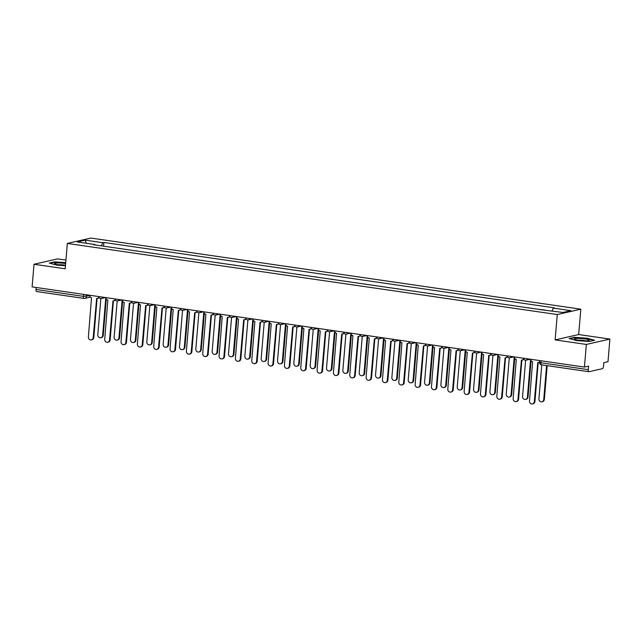 <?xml version="1.0" encoding="UTF-8"?>
<svg xmlns="http://www.w3.org/2000/svg" width="642" height="642" viewBox="0 0 642 642"><rect width="100%" height="100%" fill="white"/><g stroke="black" fill="none" stroke-linecap="round" stroke-linejoin="round"><path stroke-width="0.96" d="M65.941 260.106L57.563 258.887L34.002 264.255L32.1 286.894L584.437 367.072L586.339 344.441L609.9 339.072L578.691 334.538L580.817 309.179L90.907 238.062L67.338 243.43L557.256 314.548L555.129 339.907L586.339 344.441M609.9 339.072L607.998 361.703L603.825 362.65L603.536 366.181A2.303 0.915 98.3 0 1 602.397 368.668L589.059 371.71A2.303 0.915 98.3 0 1 588.923 371.71L541.479 364.825A2.303 0.915 -81.7 0 1 540.869 362.762L588.313 369.648A2.303 0.915 98.3 0 0 588.923 371.71M34.002 264.255L65.211 268.789L67.338 243.43M36.73 291.524A2.303 0.915 -81.7 0 1 36.586 291.532A2.303 0.915 -81.7 0 1 35.976 289.47L83.42 296.355L89.631 295.721M36.145 287.48L35.976 289.47M588.313 369.648L588.602 366.125L584.437 367.072M544.689 310.07L544.127 310.134M544.697 310.006L537.218 309.131M528.342 307.847L520.879 306.764M527.788 307.767L528.358 307.638M512.003 305.472L504.54 304.388M511.449 305.391L512.019 305.263M495.664 303.104L488.201 302.021M495.118 303.024L495.68 302.896M479.325 300.729L471.862 299.645M478.78 300.649L479.341 300.52M462.986 298.361L455.531 297.278M462.441 298.281L463.01 298.153M446.655 295.986L439.192 294.903M446.102 295.906L446.672 295.777M430.317 293.619L422.853 292.535M429.763 293.538L430.333 293.41M413.978 291.243L406.514 290.16M413.424 291.163L413.994 291.035M397.639 288.868L390.175 287.793M397.093 288.796L397.655 288.659M381.3 286.501L373.845 285.417M380.754 286.42L381.316 286.292M364.961 284.125L357.506 283.042M364.415 284.045L364.985 283.916M348.63 281.758L341.167 280.674M348.076 281.678L348.646 281.549M332.291 279.382L324.828 278.299M331.737 279.302L332.307 279.174M315.952 277.015L308.489 275.932M315.407 276.935L315.968 276.806M299.613 274.64L292.15 273.556M299.068 274.559L299.629 274.431M283.274 272.272L275.819 271.189M282.729 272.192L283.291 272.064M266.936 269.897L259.48 268.813M266.39 269.817L266.96 269.688M250.605 267.529L243.141 266.446M250.051 267.449L250.621 267.321M234.266 265.154L226.803 264.071M233.712 265.074L234.282 264.945M217.927 262.787L210.464 261.703M217.381 262.706L217.943 262.578M201.588 260.411L194.125 259.328M201.042 260.331L201.604 260.203M185.249 258.044L177.794 256.96M184.703 257.964L185.265 257.835M168.91 255.668L161.455 254.585M168.365 255.588L168.934 255.46M152.579 253.293L145.116 252.21M152.026 253.221L152.595 253.084M136.24 250.926L128.777 249.842M135.687 250.845L136.256 250.717M119.902 248.55L112.438 247.467M119.356 248.47L119.918 248.342M552.048 310.872L553.308 308.104L570.907 310.656L562.986 312.461L544.28 310.158L93.74 244.754L94.847 244.506L77.257 241.946L85.177 240.148L102.768 242.7L101.332 245.854M553.308 308.104L554.415 307.855L103.876 242.451L102.768 242.7M580.817 309.179L557.256 314.548M578.691 334.538L555.129 339.907M569.149 338.527L576.636 340.597L589.364 341.464L594.62 340.268L587.133 338.206L574.405 337.331L569.149 338.527M65.725 262.626L54.538 261.864L49.282 263.06L56.761 265.13L65.468 265.724M103.563 246.183L103.876 242.451M95.008 244.939L94.847 244.506M86.245 243.254L85.177 240.148M530.717 359.271A2.303 2.095 -102.8 0 0 532.627 361.751L529.489 401.009A2.648 2.407 -102.8 0 0 532.491 403.938A2.648 2.407 -102.8 0 0 534.313 401.707L537.763 362.489A2.303 2.095 -102.8 0 0 539.561 361.767M539.529 362.16A2.303 2.095 77.2 0 1 539.079 362.329L538.461 362.465M538.205 362.505L534.922 401.563A2.648 2.407 77.2 0 1 533.101 403.802L532.491 403.938M541.776 364.865L538.919 398.859A2.648 2.407 -102.8 0 0 541.912 401.796A2.648 2.407 -102.8 0 0 543.734 399.557L546.591 365.571M547.185 365.651L544.352 399.42A2.648 2.407 77.2 0 1 542.53 401.651L541.912 401.796M514.378 356.904A2.303 2.095 -102.8 0 0 516.288 359.376L513.159 398.634A2.648 2.407 -102.8 0 0 516.152 401.571A2.648 2.407 -102.8 0 0 517.974 399.332L521.424 360.122A2.303 2.095 -102.8 0 0 523.551 358.822M523.816 359.279A2.303 2.095 77.2 0 1 522.74 359.953L522.131 360.098M521.866 360.138L518.584 399.196A2.648 2.407 77.2 0 1 516.762 401.427L516.152 401.571M498.048 354.528A2.303 2.095 -102.8 0 0 499.957 357.008L496.82 396.266A2.648 2.407 -102.8 0 0 499.813 399.196A2.648 2.407 -102.8 0 0 501.635 396.965L505.085 357.746A2.303 2.095 -102.8 0 0 507.212 356.454M507.485 356.912A2.303 2.095 77.2 0 1 506.402 357.586L505.792 357.722M505.527 357.763L502.245 396.82A2.648 2.407 77.2 0 1 500.431 399.059L499.813 399.196M589.292 340.132A7.487 1.035 4.8 0 0 581.114 338.527A7.487 1.035 4.8 0 0 574.438 339.12A7.487 1.035 4.8 0 0 574.606 339.273A7.487 1.035 4.8 0 0 581.78 340.661A7.487 1.035 4.8 0 0 589.083 340.485A7.487 1.035 4.8 0 0 589.292 340.132M585.664 340.838A5.128 0.714 4.8 0 0 577.912 340.188M569.831 338.719L574.614 337.628L586.957 338.47L593.994 340.412M65.653 263.549A7.487 1.035 4.8 0 0 57.908 262.947A7.487 1.035 4.8 0 0 54.57 263.653A7.487 1.035 4.8 0 0 54.73 263.798A7.487 1.035 4.8 0 0 65.5 265.371M65.5 265.298A5.128 0.714 4.8 0 0 58.045 264.721M49.956 263.252L54.747 262.161L65.701 262.907M525.629 360.202L522.58 396.491A2.648 2.407 -102.8 0 0 525.581 399.42A2.648 2.407 -102.8 0 0 527.395 397.189L530.581 359.255M531.07 360.66L528.013 397.045A2.648 2.407 77.2 0 1 526.191 399.284L525.581 399.42M509.291 357.835L506.241 394.116A2.648 2.407 -102.8 0 0 509.242 397.053A2.648 2.407 -102.8 0 0 511.064 394.814L514.242 356.88M514.732 358.284L511.674 394.678A2.648 2.407 77.2 0 1 509.852 396.908L509.242 397.053M481.709 352.161A2.303 2.095 -102.8 0 0 483.619 354.633L480.481 393.891A2.648 2.407 -102.8 0 0 483.474 396.828A2.648 2.407 -102.8 0 0 485.296 394.589L488.747 355.379A2.303 2.095 -102.8 0 0 490.881 354.079M491.146 354.536A2.303 2.095 77.2 0 1 490.063 355.211L489.453 355.347M489.188 355.395L485.914 394.453A2.648 2.407 77.2 0 1 484.092 396.684L483.474 396.828M465.37 349.786A2.303 2.095 -102.8 0 0 467.28 352.265L464.142 391.524A2.648 2.407 -102.8 0 0 467.143 394.453A2.648 2.407 -102.8 0 0 468.957 392.222L472.408 353.004A2.303 2.095 -102.8 0 0 474.542 351.712M474.807 352.161A2.303 2.095 77.2 0 1 473.724 352.843L473.114 352.98M472.849 353.02L469.575 392.077A2.648 2.407 77.2 0 1 467.753 394.316L467.143 394.453M449.031 347.418A2.303 2.095 -102.8 0 0 450.941 349.89L447.803 389.148A2.648 2.407 -102.8 0 0 450.804 392.085A2.648 2.407 -102.8 0 0 452.618 389.846L456.077 350.636A2.303 2.095 -102.8 0 0 458.203 349.336M458.468 349.794A2.303 2.095 77.2 0 1 457.393 350.468L456.775 350.604M456.518 350.644L453.236 389.71A2.648 2.407 77.2 0 1 451.414 391.941L450.804 392.085M492.952 355.459L489.902 391.74A2.648 2.407 -102.8 0 0 492.904 394.678A2.648 2.407 -102.8 0 0 494.725 392.447L497.911 354.512M498.393 355.917L495.335 392.302A2.648 2.407 77.2 0 1 493.513 394.541L492.904 394.678M476.613 353.092L473.571 389.373A2.648 2.407 -102.8 0 0 476.565 392.31A2.648 2.407 -102.8 0 0 478.386 390.071L481.572 352.137M482.054 353.541L478.996 389.935A2.648 2.407 77.2 0 1 477.175 392.166L476.565 392.31M460.274 350.717L457.232 386.998A2.648 2.407 -102.8 0 0 460.226 389.935A2.648 2.407 -102.8 0 0 462.047 387.704L465.233 349.77M465.715 351.174L462.657 387.559A2.648 2.407 77.2 0 1 460.844 389.798L460.226 389.935M432.692 345.043A2.303 2.095 -102.8 0 0 434.602 347.515L431.464 386.773A2.648 2.407 -102.8 0 0 434.465 389.71A2.648 2.407 -102.8 0 0 436.287 387.479L439.738 348.261A2.303 2.095 -102.8 0 0 441.865 346.969M442.129 347.418A2.303 2.095 77.2 0 1 441.054 348.092L440.436 348.237M440.179 348.277L436.897 387.335A2.648 2.407 77.2 0 1 435.075 389.574L434.465 389.71M443.943 348.341L440.893 384.63A2.648 2.407 -102.8 0 0 443.887 387.559A2.648 2.407 -102.8 0 0 445.708 385.328L448.894 347.394M449.376 348.799L446.326 385.192A2.648 2.407 77.2 0 1 444.505 387.423L443.887 387.559M416.353 342.676A2.303 2.095 -102.8 0 0 418.271 345.147L415.133 384.406A2.648 2.407 -102.8 0 0 418.127 387.343A2.648 2.407 -102.8 0 0 419.948 385.104L423.399 345.894A2.303 2.095 -102.8 0 0 425.526 344.594M425.79 345.051A2.303 2.095 77.2 0 1 424.715 345.725L424.105 345.861M423.84 345.902L420.558 384.967A2.648 2.407 77.2 0 1 418.736 387.198L418.127 387.343M427.604 345.974L424.555 382.255A2.648 2.407 -102.8 0 0 427.556 385.192A2.648 2.407 -102.8 0 0 429.37 382.953L432.556 345.027M433.045 346.431L429.988 382.817A2.648 2.407 77.2 0 1 428.166 385.056L427.556 385.192M400.022 340.3A2.303 2.095 -102.8 0 0 401.932 342.772L398.794 382.03A2.648 2.407 -102.8 0 0 401.788 384.967A2.648 2.407 -102.8 0 0 403.609 382.736L407.06 343.518A2.303 2.095 -102.8 0 0 409.187 342.226M409.46 342.676A2.303 2.095 77.2 0 1 408.376 343.35L407.766 343.494M407.501 343.534L404.219 382.592A2.648 2.407 77.2 0 1 402.406 384.831L401.788 384.967M411.265 343.598L408.216 379.887A2.648 2.407 -102.8 0 0 411.217 382.817A2.648 2.407 -102.8 0 0 413.039 380.586L416.225 342.651M416.706 344.056L413.649 380.449A2.648 2.407 77.2 0 1 411.827 382.68L411.217 382.817M383.683 337.933A2.303 2.095 -102.8 0 0 385.593 340.404L382.455 379.663A2.648 2.407 -102.8 0 0 385.449 382.592A2.648 2.407 -102.8 0 0 387.27 380.361L390.721 341.151A2.303 2.095 -102.8 0 0 392.856 339.851M393.121 340.308A2.303 2.095 77.2 0 1 392.037 340.982L391.427 341.119M391.163 341.159L387.888 380.224A2.648 2.407 77.2 0 1 386.067 382.455L385.449 382.592M394.926 341.231L391.877 377.512A2.648 2.407 -102.8 0 0 394.878 380.449A2.648 2.407 -102.8 0 0 396.7 378.21L399.886 340.284M400.367 341.688L397.31 378.074A2.648 2.407 77.2 0 1 395.488 380.305L394.878 380.449M367.344 335.557A2.303 2.095 -102.8 0 0 369.254 338.029L366.117 377.287A2.648 2.407 -102.8 0 0 369.118 380.224A2.648 2.407 -102.8 0 0 370.932 377.986L374.382 338.775A2.303 2.095 -102.8 0 0 376.517 337.483M376.782 337.933A2.303 2.095 77.2 0 1 375.698 338.607L375.088 338.751M374.824 338.791L371.549 377.849A2.648 2.407 77.2 0 1 369.728 380.088L369.118 380.224M378.587 338.856L375.546 375.145A2.648 2.407 -102.8 0 0 378.539 378.074A2.648 2.407 -102.8 0 0 380.361 375.843L383.547 337.909M384.028 339.313L380.971 375.698A2.648 2.407 77.2 0 1 379.149 377.937L378.539 378.074M351.005 333.182A2.303 2.095 -102.8 0 0 352.915 335.662L349.778 374.92A2.648 2.407 -102.8 0 0 352.779 377.849A2.648 2.407 -102.8 0 0 354.601 375.618L358.051 336.408A2.303 2.095 -102.8 0 0 360.178 335.108M360.443 335.565A2.303 2.095 77.2 0 1 359.368 336.239L358.75 336.376M358.493 336.416L355.211 375.482A2.648 2.407 77.2 0 1 353.389 377.713L352.779 377.849M362.248 336.488L359.207 372.769A2.648 2.407 -102.8 0 0 362.2 375.706A2.648 2.407 -102.8 0 0 364.022 373.467L367.208 335.541M367.689 336.938L364.632 373.331A2.648 2.407 77.2 0 1 362.818 375.562L362.2 375.706M334.667 330.815A2.303 2.095 -102.8 0 0 336.577 333.286L333.439 372.545A2.648 2.407 -102.8 0 0 336.44 375.482A2.648 2.407 -102.8 0 0 338.262 373.243L341.713 334.033A2.303 2.095 -102.8 0 0 343.839 332.741M344.104 333.19A2.303 2.095 77.2 0 1 343.029 333.864L342.411 334.009M342.154 334.049L338.872 373.106A2.648 2.407 77.2 0 1 337.05 375.337L336.44 375.482M345.918 334.113L342.868 370.402A2.648 2.407 -102.8 0 0 345.861 373.331A2.648 2.407 -102.8 0 0 347.683 371.1L350.869 333.166M351.351 334.57L348.301 370.956A2.648 2.407 77.2 0 1 346.479 373.195L345.861 373.331M318.336 328.439A2.303 2.095 -102.8 0 0 320.246 330.919L317.108 370.177A2.648 2.407 -102.8 0 0 320.101 373.106A2.648 2.407 -102.8 0 0 321.923 370.875L325.374 331.665A2.303 2.095 -102.8 0 0 327.5 330.365M327.765 330.823A2.303 2.095 77.2 0 1 326.69 331.497L326.08 331.633M325.815 331.673L322.533 370.731A2.648 2.407 77.2 0 1 320.711 372.97L320.101 373.106M329.579 331.745L326.529 368.026A2.648 2.407 -102.8 0 0 329.531 370.964A2.648 2.407 -102.8 0 0 331.344 368.725L334.53 330.791M335.02 332.195L331.962 368.588A2.648 2.407 77.2 0 1 330.14 370.819L329.531 370.964M301.997 326.072A2.303 2.095 -102.8 0 0 303.907 328.543L300.769 367.802A2.648 2.407 -102.8 0 0 303.762 370.739A2.648 2.407 -102.8 0 0 305.584 368.5L309.035 329.29A2.303 2.095 -102.8 0 0 311.169 327.99M311.434 328.447A2.303 2.095 77.2 0 1 310.351 329.121L309.741 329.266M309.476 329.306L306.194 368.364A2.648 2.407 77.2 0 1 304.38 370.594L303.762 370.739M313.24 329.37L310.19 365.659A2.648 2.407 -102.8 0 0 313.192 368.588A2.648 2.407 -102.8 0 0 315.013 366.357L318.199 328.423M318.681 329.827L315.623 366.213A2.648 2.407 77.2 0 1 313.802 368.452L313.192 368.588M285.658 323.696A2.303 2.095 -102.8 0 0 287.568 326.176L284.43 365.434A2.648 2.407 -102.8 0 0 287.423 368.364A2.648 2.407 -102.8 0 0 289.245 366.133L292.696 326.914A2.303 2.095 -102.8 0 0 294.83 325.622M295.095 326.08A2.303 2.095 77.2 0 1 294.012 326.754L293.402 326.89M293.137 326.93L289.863 365.988A2.648 2.407 77.2 0 1 288.041 368.227L287.423 368.364M296.901 327.003L293.851 363.284A2.648 2.407 -102.8 0 0 296.853 366.221A2.648 2.407 -102.8 0 0 298.674 363.982L301.86 326.048M302.342 327.452L299.284 363.845A2.648 2.407 77.2 0 1 297.463 366.076L296.853 366.221M269.319 321.329A2.303 2.095 -102.8 0 0 271.229 323.801L268.091 363.059A2.648 2.407 -102.8 0 0 271.093 365.996A2.648 2.407 -102.8 0 0 272.906 363.757L276.357 324.547A2.303 2.095 -102.8 0 0 278.492 323.247M278.756 323.704A2.303 2.095 77.2 0 1 277.673 324.379L277.063 324.523M276.798 324.563L273.524 363.621A2.648 2.407 77.2 0 1 271.702 365.852L271.093 365.996M280.562 324.627L277.521 360.916A2.648 2.407 -102.8 0 0 280.514 363.845A2.648 2.407 -102.8 0 0 282.336 361.615L285.521 323.68M286.003 325.085L282.945 361.47A2.648 2.407 77.2 0 1 281.132 363.709L280.514 363.845M252.98 318.954A2.303 2.095 -102.8 0 0 254.89 321.433L251.752 360.692A2.648 2.407 -102.8 0 0 254.754 363.621A2.648 2.407 -102.8 0 0 256.575 361.39L260.026 322.172A2.303 2.095 -102.8 0 0 262.153 320.88M262.418 321.329A2.303 2.095 77.2 0 1 261.342 322.011L260.724 322.148M260.467 322.188L257.185 361.245A2.648 2.407 77.2 0 1 255.364 363.484L254.754 363.621M264.223 322.26L261.182 358.541A2.648 2.407 -102.8 0 0 264.175 361.478A2.648 2.407 -102.8 0 0 265.997 359.239L269.183 321.305M269.664 322.709L266.607 359.103A2.648 2.407 77.2 0 1 264.793 361.334L264.175 361.478M236.641 316.586A2.303 2.095 -102.8 0 0 238.551 319.058L235.413 358.316A2.648 2.407 -102.8 0 0 238.415 361.253A2.648 2.407 -102.8 0 0 240.236 359.014L243.687 319.804A2.303 2.095 -102.8 0 0 245.814 318.504M246.079 318.962A2.303 2.095 77.2 0 1 245.003 319.636L244.385 319.772M244.129 319.82L240.846 358.878A2.648 2.407 77.2 0 1 239.025 361.109L238.415 361.253M247.892 319.885L244.843 356.166A2.648 2.407 -102.8 0 0 247.836 359.103A2.648 2.407 -102.8 0 0 249.658 356.872L252.844 318.938M253.325 320.342L250.276 356.727A2.648 2.407 77.2 0 1 248.454 358.966L247.836 359.103M220.31 314.211A2.303 2.095 -102.8 0 0 222.22 316.683L219.083 355.949A2.648 2.407 -102.8 0 0 222.076 358.878A2.648 2.407 -102.8 0 0 223.898 356.647L227.348 317.429A2.303 2.095 -102.8 0 0 229.475 316.137M229.74 316.586A2.303 2.095 77.2 0 1 228.664 317.26L228.054 317.405M227.79 317.445L224.507 356.503A2.648 2.407 77.2 0 1 222.686 358.742L222.076 358.878M231.553 317.517L228.504 353.798A2.648 2.407 -102.8 0 0 231.505 356.735A2.648 2.407 -102.8 0 0 233.319 354.496L236.505 316.562M236.994 317.967L233.937 354.36A2.648 2.407 77.2 0 1 232.115 356.591L231.505 356.735M203.971 311.843A2.303 2.095 -102.8 0 0 205.881 314.315L202.744 353.573A2.648 2.407 -102.8 0 0 205.737 356.511A2.648 2.407 -102.8 0 0 207.559 354.272L211.009 315.062A2.303 2.095 -102.8 0 0 213.144 313.761M213.409 314.219A2.303 2.095 77.2 0 1 212.325 314.893L211.716 315.029M211.451 315.07L208.168 354.135A2.648 2.407 77.2 0 1 206.355 356.366L205.737 356.511M215.214 315.142L212.165 351.423A2.648 2.407 -102.8 0 0 215.166 354.36A2.648 2.407 -102.8 0 0 216.988 352.129L220.174 314.195M220.655 315.599L217.598 351.985A2.648 2.407 77.2 0 1 215.776 354.224L215.166 354.36M187.633 309.468A2.303 2.095 -102.8 0 0 189.542 311.94L186.405 351.198A2.648 2.407 -102.8 0 0 189.398 354.135A2.648 2.407 -102.8 0 0 191.22 351.904L194.67 312.686A2.303 2.095 -102.8 0 0 196.805 311.394M197.07 311.843A2.303 2.095 77.2 0 1 195.987 312.518L195.377 312.662M195.112 312.702L191.838 351.76A2.648 2.407 77.2 0 1 190.016 353.999L189.398 354.135M198.876 312.766L195.826 349.055A2.648 2.407 -102.8 0 0 198.827 351.985A2.648 2.407 -102.8 0 0 200.649 349.754L203.835 311.819M204.316 313.224L201.259 349.617A2.648 2.407 77.2 0 1 199.437 351.848L198.827 351.985M171.294 307.101A2.303 2.095 -102.8 0 0 173.204 309.572L170.066 348.831A2.648 2.407 -102.8 0 0 173.067 351.768A2.648 2.407 -102.8 0 0 174.881 349.529L178.34 310.319A2.303 2.095 -102.8 0 0 180.466 309.019M180.731 309.476A2.303 2.095 77.2 0 1 179.648 310.15L179.038 310.287M178.773 310.327L175.499 349.392A2.648 2.407 77.2 0 1 173.677 351.623L173.067 351.768M182.537 310.399L179.495 346.68A2.648 2.407 -102.8 0 0 182.489 349.617A2.648 2.407 -102.8 0 0 184.31 347.378L187.496 309.452M187.978 310.856L184.92 347.242A2.648 2.407 77.2 0 1 183.106 349.473L182.489 349.617M154.955 304.725A2.303 2.095 -102.8 0 0 156.865 307.197L153.727 346.455A2.648 2.407 -102.8 0 0 156.728 349.392A2.648 2.407 -102.8 0 0 158.55 347.161L162.001 307.943A2.303 2.095 -102.8 0 0 164.127 306.651M164.392 307.101A2.303 2.095 77.2 0 1 163.317 307.775L162.699 307.919M162.442 307.959L159.16 347.017A2.648 2.407 77.2 0 1 157.338 349.256L156.728 349.392M166.198 308.024L163.156 344.313A2.648 2.407 -102.8 0 0 166.15 347.242A2.648 2.407 -102.8 0 0 167.971 345.011L171.157 307.077M171.639 308.481L168.581 344.874A2.648 2.407 77.2 0 1 166.768 347.105L166.15 347.242M138.616 302.35A2.303 2.095 -102.8 0 0 140.526 304.83L137.388 344.088A2.648 2.407 -102.8 0 0 140.389 347.017A2.648 2.407 -102.8 0 0 142.211 344.786L145.662 305.576A2.303 2.095 -102.8 0 0 147.788 304.276M148.053 304.733A2.303 2.095 77.2 0 1 146.978 305.407L146.36 305.544M146.103 305.584L142.821 344.65A2.648 2.407 77.2 0 1 140.999 346.881L140.389 347.017M149.867 305.656L146.817 341.937A2.648 2.407 -102.8 0 0 149.819 344.874A2.648 2.407 -102.8 0 0 151.632 342.635L154.818 304.709M155.3 306.106L152.25 342.499A2.648 2.407 77.2 0 1 150.429 344.73L149.819 344.874M122.285 299.983A2.303 2.095 -102.8 0 0 124.195 302.454L121.057 341.713A2.648 2.407 -102.8 0 0 124.05 344.65A2.648 2.407 -102.8 0 0 125.872 342.411L129.323 303.201A2.303 2.095 -102.8 0 0 131.45 301.909M131.714 302.358A2.303 2.095 77.2 0 1 130.639 303.032L130.029 303.176M129.764 303.217L126.482 342.274A2.648 2.407 77.2 0 1 124.66 344.513L124.05 344.65M133.528 303.281L130.478 339.57A2.648 2.407 -102.8 0 0 133.48 342.499A2.648 2.407 -102.8 0 0 135.293 340.268L138.479 302.334M138.969 303.738L135.911 340.124A2.648 2.407 77.2 0 1 134.09 342.363L133.48 342.499M105.946 297.607A2.303 2.095 -102.8 0 0 107.856 300.087L104.718 339.345A2.648 2.407 -102.8 0 0 107.712 342.274A2.648 2.407 -102.8 0 0 109.533 340.043L112.984 300.833A2.303 2.095 -102.8 0 0 115.119 299.533M115.383 299.991A2.303 2.095 77.2 0 1 114.3 300.665L113.69 300.801M113.425 300.841L110.143 339.907A2.648 2.407 77.2 0 1 108.329 342.138L107.712 342.274M117.189 300.913L114.14 337.194A2.648 2.407 -102.8 0 0 117.141 340.132A2.648 2.407 -102.8 0 0 118.963 337.893L122.149 299.958M122.63 301.363L119.573 337.756A2.648 2.407 77.2 0 1 117.751 339.987L117.141 340.132M89.607 295.24A2.303 2.095 -102.8 0 0 91.517 297.711L88.379 336.97A2.648 2.407 -102.8 0 0 91.373 339.907A2.648 2.407 -102.8 0 0 93.194 337.668L96.645 298.458A2.303 2.095 -102.8 0 0 98.78 297.158M99.045 297.615A2.303 2.095 77.2 0 1 97.961 298.289L97.351 298.434M97.086 298.474L93.812 337.531A2.648 2.407 77.2 0 1 91.991 339.762L91.373 339.907M100.85 298.538L97.801 334.827A2.648 2.407 -102.8 0 0 100.802 337.756A2.648 2.407 -102.8 0 0 102.624 335.525L105.81 297.591M106.291 298.995L103.234 335.381A2.648 2.407 77.2 0 1 101.412 337.62L100.802 337.756M86.59 294.798L86.453 296.443A2.303 2.095 -102.8 0 1 84.166 298.41A2.303 0.915 -81.7 0 1 84.03 298.418A2.303 0.915 -81.7 0 1 83.42 296.355L83.58 294.365M527.62 358.822A2.303 2.095 77.2 0 1 525.469 360.17M511.289 356.454A2.303 2.095 77.2 0 1 509.138 357.803M494.95 354.079A2.303 2.095 77.2 0 1 492.799 355.427M478.611 351.712A2.303 2.095 77.2 0 1 476.46 353.06M462.272 349.336A2.303 2.095 77.2 0 1 460.121 350.684M445.933 346.969A2.303 2.095 77.2 0 1 443.782 348.317M429.594 344.594A2.303 2.095 77.2 0 1 427.452 345.942M413.263 342.226A2.303 2.095 77.2 0 1 411.113 343.574M396.925 339.851A2.303 2.095 77.2 0 1 394.774 341.199M380.586 337.475A2.303 2.095 77.2 0 1 378.435 338.832M364.247 335.108A2.303 2.095 77.2 0 1 362.096 336.456M347.908 332.733A2.303 2.095 77.2 0 1 345.757 334.089M331.569 330.365A2.303 2.095 77.2 0 1 329.426 331.713M315.238 327.99A2.303 2.095 77.2 0 1 313.087 329.338M298.899 325.622A2.303 2.095 77.2 0 1 296.748 326.971M282.56 323.247A2.303 2.095 77.2 0 1 280.41 324.595M266.221 320.88A2.303 2.095 77.2 0 1 264.071 322.228M249.882 318.504A2.303 2.095 77.2 0 1 247.732 319.852M233.544 316.137A2.303 2.095 77.2 0 1 231.401 317.485M217.213 313.761A2.303 2.095 77.2 0 1 215.062 315.11M200.874 311.394A2.303 2.095 77.2 0 1 198.723 312.742M184.535 309.019A2.303 2.095 77.2 0 1 182.384 310.367M168.196 306.651A2.303 2.095 77.2 0 1 166.045 308M151.857 304.276A2.303 2.095 77.2 0 1 149.706 305.624M135.518 301.9A2.303 2.095 77.2 0 1 133.375 303.257M119.187 299.533A2.303 2.095 77.2 0 1 117.037 300.881M102.848 297.158A2.303 2.095 77.2 0 1 100.698 298.506M539.665 360.571L539.513 362.353L540.869 362.762L541.037 360.772M541.623 364.817A2.303 0.915 -81.7 0 1 541.479 364.825A2.303 2.303 0 0 1 539.513 362.353M534.313 401.707L534.922 401.563M544.352 399.42L543.734 399.557M517.974 399.332L518.584 399.196M501.635 396.965L502.245 396.82M528.013 397.045L527.395 397.189M511.674 394.678L511.064 394.814M485.296 394.589L485.914 394.453M468.957 392.222L469.575 392.077M452.618 389.846L453.236 389.71M495.335 392.302L494.725 392.447M478.996 389.935L478.386 390.071M462.657 387.559L462.047 387.704M436.287 387.479L436.897 387.335M446.326 385.192L445.708 385.328M419.948 385.104L420.558 384.967M429.988 382.817L429.37 382.953M403.609 382.736L404.219 382.592M413.649 380.449L413.039 380.586M387.27 380.361L387.888 380.224M397.31 378.074L396.7 378.21M370.932 377.986L371.549 377.849M380.971 375.698L380.361 375.843M354.601 375.618L355.211 375.482M364.632 373.331L364.022 373.467M338.262 373.243L338.872 373.106M348.301 370.956L347.683 371.1M321.923 370.875L322.533 370.731M331.962 368.588L331.344 368.725M305.584 368.5L306.194 368.364M315.623 366.213L315.013 366.357M289.245 366.133L289.863 365.988M299.284 363.845L298.674 363.982M272.906 363.757L273.524 363.621M282.945 361.47L282.336 361.615M256.575 361.39L257.185 361.245M266.607 359.103L265.997 359.239M240.236 359.014L240.846 358.878M250.276 356.727L249.658 356.872M223.898 356.647L224.507 356.503M233.937 354.36L233.319 354.496M207.559 354.272L208.168 354.135M217.598 351.985L216.988 352.129M191.22 351.904L191.838 351.76M201.259 349.617L200.649 349.754M174.881 349.529L175.499 349.392M184.92 347.242L184.31 347.378M158.55 347.161L159.16 347.017M168.581 344.874L167.971 345.011M142.211 344.786L142.821 344.65M152.25 342.499L151.632 342.635M125.872 342.411L126.482 342.274M135.911 340.124L135.293 340.268M109.533 340.043L110.143 339.907M119.573 337.756L118.963 337.893M93.194 337.668L93.812 337.531M103.234 335.381L102.624 335.525M523.382 358.212A2.303 2.303 0 0 0 526.175 360.146L530.284 359.207M507.044 355.837A2.303 2.303 0 0 0 509.836 357.771L513.945 356.84M490.705 353.469A2.303 2.303 0 0 0 493.497 355.403L497.606 354.464M474.366 351.094A2.303 2.303 0 0 0 477.166 353.028L481.267 352.097M458.027 348.718A2.303 2.303 0 0 0 460.828 350.66L464.928 349.721M441.696 346.351A2.303 2.303 0 0 0 444.489 348.285L448.597 347.354M425.357 343.976A2.303 2.303 0 0 0 428.15 345.918L432.259 344.979M409.018 341.608A2.303 2.303 0 0 0 411.811 343.542L415.92 342.611M392.679 339.233A2.303 2.303 0 0 0 395.472 341.175L399.581 340.236M376.34 336.865A2.303 2.303 0 0 0 379.141 338.799L383.242 337.869M360.002 334.49A2.303 2.303 0 0 0 362.802 336.432L366.903 335.493M343.671 332.123A2.303 2.303 0 0 0 346.463 334.057L350.572 333.126M327.332 329.747A2.303 2.303 0 0 0 330.124 331.689L334.233 330.75M310.993 327.38A2.303 2.303 0 0 0 313.786 329.314L317.894 328.375M294.654 325.004A2.303 2.303 0 0 0 297.447 326.947L301.555 326.008M278.315 322.637A2.303 2.303 0 0 0 281.116 324.571L285.217 323.632M261.976 320.262A2.303 2.303 0 0 0 264.777 322.196L268.878 321.265M245.645 317.886A2.303 2.303 0 0 0 248.438 319.828L252.547 318.889M229.306 315.519A2.303 2.303 0 0 0 232.099 317.453L236.208 316.522M212.967 313.144A2.303 2.303 0 0 0 215.76 315.086L219.869 314.147M196.629 310.776A2.303 2.303 0 0 0 199.421 312.71L203.53 311.779M180.29 308.401A2.303 2.303 0 0 0 183.09 310.343L187.191 309.404M163.951 306.033A2.303 2.303 0 0 0 166.751 307.967L170.86 307.036M147.62 303.658A2.303 2.303 0 0 0 150.413 305.6L154.521 304.661M131.281 301.291A2.303 2.303 0 0 0 134.074 303.225L138.182 302.294M114.942 298.915A2.303 2.303 0 0 0 117.735 300.857L121.844 299.918M98.603 296.548A2.303 2.303 0 0 0 101.396 298.482L105.505 297.543M90.361 297.134L84.872 298.386A2.303 2.303 0 0 1 84.03 298.418L36.586 291.532"/></g></svg>
